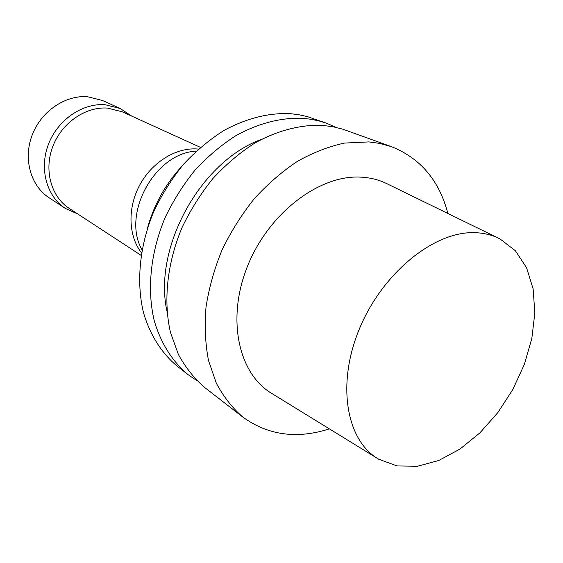 <?xml version="1.0" encoding="UTF-8"?>
<svg xmlns="http://www.w3.org/2000/svg" width="563" height="563" viewBox="0 0 563 563"><rect width="100%" height="100%" fill="white"/><g stroke="black" fill="none" stroke-linecap="round" stroke-linejoin="round"><path stroke-width="0.84" d="M473.082 232.653C482.963 232.688 491.907 234.764 499.93 238.888L515.398 250.753L526.588 267.791L533.126 288.875L534.85 312.824L531.845 338.384L524.371 364.331L512.837 389.476L497.776 412.693L479.866 432.905L459.887 449.126L438.746 460.492L417.436 466.27L397.056 465.939L378.751 459.232C346.667 441.118 336.266 385.198 359.074 329.686C381.608 274.118 432.687 232.125 473.082 232.653M376.816 458.043L272.506 393.896C238.902 374.747 226.143 319.868 247.227 266.911C268.023 213.877 318.489 175.093 359.996 177.092C370.137 177.493 379.427 179.843 387.851 184.157L497.889 237.896M329.383 428.872C297.032 439.253 268.213 435.347 242.92 417.141L204.721 387.527C194.284 378.533 185.501 367.484 178.358 354.387L170.476 332.43C163.136 300.712 167.127 262.731 182.236 227.128C190.66 209.647 200.885 193.44 212.92 178.52C225.77 164.628 239.62 152.876 254.455 143.276C277.073 130.595 300.361 124.571 322.106 125.345L332.74 126.682L342.902 129.223L391.637 146.732C420.554 158.337 439.295 180.582 447.852 213.454M242.92 417.141C232.336 407.978 223.462 396.634 216.291 383.114L208.472 360.355C205.27 343.606 204.453 325.822 206.023 307.004C209 287.904 214.32 268.917 221.991 250.063C230.907 231.632 241.668 214.524 254.265 198.732C267.692 184.01 282.098 171.532 297.489 161.299C313.155 152.531 328.82 146.457 344.493 143.079L368.962 141.904L379.736 143.403L391.637 146.732M167.007 311.402C152.777 247.98 200.498 161.194 261.682 139.251M196.881 380.644L188.302 374.803C172.581 361.77 160.737 343.205 154.192 320.474C146.788 289.305 150.532 252.111 165.24 217.318C173.453 200.245 183.454 184.432 195.241 169.878C207.846 156.338 221.442 144.895 236.038 135.563C258.663 123.22 280.916 117.463 302.788 118.293L311.592 119.342L320.094 121.207L326.631 123.276L336.16 127.393M188.302 374.803L177.479 366.414C161.841 353.458 150.032 335.069 143.481 312.599C136.035 281.803 139.617 245.123 154.065 210.872C162.137 194.066 171.989 178.506 183.608 164.199C196.051 150.884 209.485 139.645 223.919 130.482C246.298 118.385 268.347 112.769 290.065 113.642L298.805 114.704L307.25 116.569L326.631 123.276M147.372 228.529C153.72 205.326 164.987 184.833 181.18 167.049M142.003 249.761C121.376 214.144 155.114 152.805 196.234 151.144M141.468 252.78C128.47 236.2 127.351 208.472 139.42 185.635C151.454 162.784 175.114 147.823 196.318 148.921L198.5 149.075M141.06 255.335L69.158 208.359C51.198 196.804 43.738 170.258 52.746 146.619C61.627 122.938 85.506 106.442 107.484 108.089L122.262 111.798L200.442 147.365M77.856 214.046L65.287 208.401C46.729 196.381 39.03 168.9 48.376 144.459C57.595 119.975 82.339 102.966 105.084 104.718L120.222 108.511L131.721 116.105M65.287 208.401L48.995 197.69C30.719 185.846 23.055 158.998 32.105 135.219C41.036 111.397 65.217 94.929 87.561 96.73L102.452 100.488L120.222 108.511"/></g></svg>
